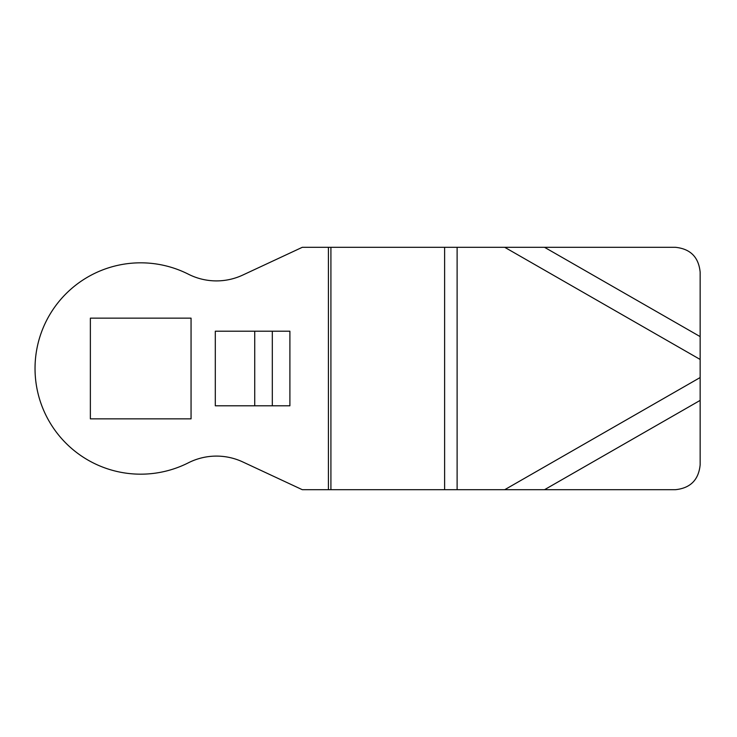 <?xml version="1.0" encoding="UTF-8"?>
<svg xmlns="http://www.w3.org/2000/svg" width="737" height="737" viewBox="0 0 737 737"><rect width="100%" height="100%" fill="white"/><g stroke="black" fill="none" stroke-linecap="round" stroke-linejoin="round"><path stroke-width="1.11" d="M544.505 489.709L700.15 400.394L700.15 464.844C698.648 479.916 690.357 488.207 675.285 489.709L302.327 489.709L242.74 461.924A62.157 62.157 0 0 0 188.414 462.79A105.667 105.667 0 0 1 35.035 368.5A105.667 105.667 0 0 1 188.414 274.21A62.157 62.157 0 0 0 242.74 275.076L302.327 247.291L675.285 247.291C690.357 248.793 698.648 257.084 700.15 272.156L700.15 336.606L544.505 247.291M254.735 405.792L289.899 405.792L289.899 331.208L215.305 331.208L215.305 405.792L254.735 405.792L254.735 331.208M90.365 318.154L90.365 418.846L191.058 418.846L191.058 318.154L90.365 318.154M700.15 400.394L700.15 336.606M328.416 489.709L328.416 247.291M272.312 405.792L272.312 331.208M700.15 359.453L504.698 247.291M330.913 489.709L330.913 247.291M444.623 489.709L444.623 247.291M457.115 489.709L457.115 247.291M504.698 489.709L700.15 377.547"/></g></svg>

